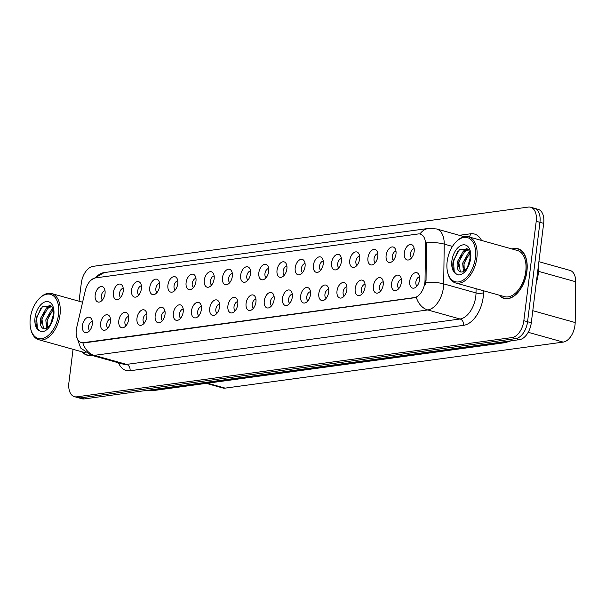 <?xml version="1.0" encoding="UTF-8"?>
<svg xmlns="http://www.w3.org/2000/svg" width="606" height="606" viewBox="0 0 606 606"><rect width="100%" height="100%" fill="white"/><g stroke="black" fill="none" stroke-linecap="round" stroke-linejoin="round"><path stroke-width="0.91" d="M386.136 255.384A7.984 4.704 105.6 0 1 389.863 247.945A7.984 4.704 105.6 0 1 394.976 248.346A7.984 4.704 105.6 0 1 395.983 254.043A7.984 4.704 105.6 0 1 391.105 262.186A7.984 4.704 105.6 0 1 386.136 255.384M395.991 251.195A4.795 2.825 -74.4 0 0 392.249 256.27A4.795 2.825 -74.4 0 0 393.445 260.277M367.948 257.853A7.984 4.704 105.6 0 1 371.683 250.422A7.984 4.704 105.6 0 1 376.796 250.823A7.984 4.704 105.6 0 1 377.796 256.52A7.984 4.704 105.6 0 1 372.925 264.655A7.984 4.704 105.6 0 1 367.948 257.853M377.803 253.672A4.795 2.825 -74.4 0 0 374.061 258.747A4.795 2.825 -74.4 0 0 375.258 262.754M349.768 260.33A7.984 4.704 105.6 0 1 353.495 252.899A7.984 4.704 105.6 0 1 358.608 253.3A7.984 4.704 105.6 0 1 359.616 258.989A7.984 4.704 105.6 0 1 354.737 267.132A7.984 4.704 105.6 0 1 349.768 260.33M359.623 256.149A4.795 2.825 -74.4 0 0 355.881 261.224A4.795 2.825 -74.4 0 0 357.078 265.231M331.58 262.807A7.984 4.704 105.6 0 1 335.315 255.376A7.984 4.704 105.6 0 1 340.428 255.777A7.984 4.704 105.6 0 1 341.428 261.466A7.984 4.704 105.6 0 1 336.55 269.609A7.984 4.704 105.6 0 1 331.58 262.807M341.436 258.618A4.795 2.825 -74.4 0 0 337.693 263.701A4.795 2.825 -74.4 0 0 338.89 267.7M313.4 265.284A7.984 4.704 105.6 0 1 317.127 257.853A7.984 4.704 105.6 0 1 322.24 258.254A7.984 4.704 105.6 0 1 323.248 263.943A7.984 4.704 105.6 0 1 318.37 272.086A7.984 4.704 105.6 0 1 313.4 265.284M323.256 261.095A4.795 2.825 -74.4 0 0 319.513 266.178A4.795 2.825 -74.4 0 0 320.71 270.178M295.213 267.761A7.984 4.704 105.6 0 1 298.947 260.322A7.984 4.704 105.6 0 1 304.06 260.731A7.984 4.704 105.6 0 1 305.06 266.42A7.984 4.704 105.6 0 1 300.182 274.563A7.984 4.704 105.6 0 1 295.213 267.761M305.068 263.572A4.795 2.825 -74.4 0 0 301.326 268.655A4.795 2.825 -74.4 0 0 302.523 272.655M277.033 270.238A7.984 4.704 105.6 0 1 280.76 262.799A7.984 4.704 105.6 0 1 285.873 263.201A7.984 4.704 105.6 0 1 286.88 268.897A7.984 4.704 105.6 0 1 282.002 277.04A7.984 4.704 105.6 0 1 277.033 270.238M286.888 266.049A4.795 2.825 -74.4 0 0 283.146 271.124A4.795 2.825 -74.4 0 0 284.343 275.132M258.845 272.708A7.984 4.704 105.6 0 1 262.58 265.276A7.984 4.704 105.6 0 1 267.693 265.678A7.984 4.704 105.6 0 1 268.693 271.367A7.984 4.704 105.6 0 1 263.815 279.51A7.984 4.704 105.6 0 1 258.845 272.708M268.7 268.526A4.795 2.825 -74.4 0 0 264.958 273.601A4.795 2.825 -74.4 0 0 266.155 277.609M240.665 275.185A7.984 4.704 105.6 0 1 244.392 267.754A7.984 4.704 105.6 0 1 249.505 268.155A7.984 4.704 105.6 0 1 250.513 273.844A7.984 4.704 105.6 0 1 245.635 281.987A7.984 4.704 105.6 0 1 240.665 275.185M250.513 271.003A4.795 2.825 -74.4 0 0 246.778 276.078A4.795 2.825 -74.4 0 0 247.975 280.078M222.478 277.662A7.984 4.704 105.6 0 1 226.212 270.231A7.984 4.704 105.6 0 1 231.325 270.632A7.984 4.704 105.6 0 1 232.325 276.321A7.984 4.704 105.6 0 1 227.447 284.464A7.984 4.704 105.6 0 1 222.478 277.662M232.333 273.473A4.795 2.825 -74.4 0 0 228.591 278.555A4.795 2.825 -74.4 0 0 229.788 282.555M204.298 280.139A7.984 4.704 105.6 0 1 208.025 272.708A7.984 4.704 105.6 0 1 213.138 273.109A7.984 4.704 105.6 0 1 214.145 278.798A7.984 4.704 105.6 0 1 209.267 286.941A7.984 4.704 105.6 0 1 204.298 280.139M214.145 275.95A4.795 2.825 -74.4 0 0 210.411 281.032A4.795 2.825 -74.4 0 0 211.608 285.032M186.11 282.616A7.984 4.704 105.6 0 1 189.845 275.177A7.984 4.704 105.6 0 1 194.958 275.586A7.984 4.704 105.6 0 1 195.958 281.275A7.984 4.704 105.6 0 1 191.079 289.418A7.984 4.704 105.6 0 1 186.11 282.616M195.965 278.427A4.795 2.825 -74.4 0 0 192.223 283.51A4.795 2.825 -74.4 0 0 193.42 287.509M167.93 285.093A7.984 4.704 105.6 0 1 171.657 277.654A7.984 4.704 105.6 0 1 176.77 278.056A7.984 4.704 105.6 0 1 177.778 283.752A7.984 4.704 105.6 0 1 172.899 291.887A7.984 4.704 105.6 0 1 167.93 285.093M177.778 280.904A4.795 2.825 -74.4 0 0 174.043 285.979A4.795 2.825 -74.4 0 0 175.24 289.986M149.743 287.562A7.984 4.704 105.6 0 1 153.477 280.131A7.984 4.704 105.6 0 1 158.583 280.533A7.984 4.704 105.6 0 1 159.59 286.221A7.984 4.704 105.6 0 1 154.712 294.365A7.984 4.704 105.6 0 1 149.743 287.562M159.598 283.381A4.795 2.825 -74.4 0 0 155.856 288.456A4.795 2.825 -74.4 0 0 157.052 292.463M131.563 290.039A7.984 4.704 105.6 0 1 135.289 282.608A7.984 4.704 105.6 0 1 140.403 283.01A7.984 4.704 105.6 0 1 141.403 288.698A7.984 4.704 105.6 0 1 136.532 296.842A7.984 4.704 105.6 0 1 131.563 290.039M141.41 285.858A4.795 2.825 -74.4 0 0 137.676 290.933A4.795 2.825 -74.4 0 0 138.872 294.933M113.375 292.516A7.984 4.704 105.6 0 1 117.102 285.085A7.984 4.704 105.6 0 1 122.215 285.487A7.984 4.704 105.6 0 1 123.223 291.175A7.984 4.704 105.6 0 1 118.344 299.319A7.984 4.704 105.6 0 1 113.375 292.516M123.23 288.327A4.795 2.825 -74.4 0 0 119.488 293.41A4.795 2.825 -74.4 0 0 120.685 297.41M95.195 294.993A7.984 4.704 105.6 0 1 98.922 287.555A7.984 4.704 105.6 0 1 104.035 287.964A7.984 4.704 105.6 0 1 105.035 293.652A7.984 4.704 105.6 0 1 100.164 301.796A7.984 4.704 105.6 0 1 95.195 294.993M105.043 290.804A4.795 2.825 -74.4 0 0 101.3 295.887A4.795 2.825 -74.4 0 0 102.505 299.887M404.323 252.907A7.984 4.704 105.6 0 1 408.05 245.468A7.984 4.704 105.6 0 1 413.163 245.877A7.984 4.704 105.6 0 1 414.163 251.566A7.984 4.704 105.6 0 1 409.292 259.709A7.984 4.704 105.6 0 1 404.323 252.907M414.171 248.718A4.795 2.825 -74.4 0 0 410.429 253.8A4.795 2.825 -74.4 0 0 411.633 257.8M391.567 283.555A7.984 4.704 105.6 0 1 395.294 276.116A7.984 4.704 105.6 0 1 400.407 276.525A7.984 4.704 105.6 0 1 401.414 282.214A7.984 4.704 105.6 0 1 396.536 290.357A7.984 4.704 105.6 0 1 391.567 283.555M401.414 279.366A4.795 2.825 -74.4 0 0 397.68 284.449A4.795 2.825 -74.4 0 0 398.877 288.448M373.379 286.032A7.984 4.704 105.6 0 1 377.114 278.593A7.984 4.704 105.6 0 1 382.219 278.995A7.984 4.704 105.6 0 1 383.227 284.691A7.984 4.704 105.6 0 1 378.349 292.834A7.984 4.704 105.6 0 1 373.379 286.032M383.234 281.843A4.795 2.825 -74.4 0 0 379.492 286.918A4.795 2.825 -74.4 0 0 380.689 290.925M355.199 288.501A7.984 4.704 105.6 0 1 358.926 281.07A7.984 4.704 105.6 0 1 364.039 281.472A7.984 4.704 105.6 0 1 365.047 287.168A7.984 4.704 105.6 0 1 360.169 295.304A7.984 4.704 105.6 0 1 355.199 288.501M365.047 284.32A4.795 2.825 -74.4 0 0 361.312 289.395A4.795 2.825 -74.4 0 0 362.509 293.402M337.012 290.978A7.984 4.704 105.6 0 1 340.739 283.547A7.984 4.704 105.6 0 1 345.852 283.949A7.984 4.704 105.6 0 1 346.859 289.638A7.984 4.704 105.6 0 1 341.981 297.781A7.984 4.704 105.6 0 1 337.012 290.978M346.867 286.797A4.795 2.825 -74.4 0 0 343.125 291.872A4.795 2.825 -74.4 0 0 344.322 295.872M318.832 293.455A7.984 4.704 105.6 0 1 322.559 286.024A7.984 4.704 105.6 0 1 327.672 286.426A7.984 4.704 105.6 0 1 328.672 292.115A7.984 4.704 105.6 0 1 323.801 300.258A7.984 4.704 105.6 0 1 318.832 293.455M328.679 289.267A4.795 2.825 -74.4 0 0 324.937 294.349A4.795 2.825 -74.4 0 0 326.142 298.349M300.644 295.933A7.984 4.704 105.6 0 1 304.371 288.501A7.984 4.704 105.6 0 1 309.484 288.903A7.984 4.704 105.6 0 1 310.492 294.592A7.984 4.704 105.6 0 1 305.613 302.735A7.984 4.704 105.6 0 1 300.644 295.933M310.499 291.744A4.795 2.825 -74.4 0 0 306.757 296.826A4.795 2.825 -74.4 0 0 307.954 300.826M282.457 298.41A7.984 4.704 105.6 0 1 286.191 290.971A7.984 4.704 105.6 0 1 291.304 291.38A7.984 4.704 105.6 0 1 292.304 297.069A7.984 4.704 105.6 0 1 287.433 305.212A7.984 4.704 105.6 0 1 282.457 298.41M292.312 294.221A4.795 2.825 -74.4 0 0 288.57 299.303A4.795 2.825 -74.4 0 0 289.766 303.303M264.277 300.887A7.984 4.704 105.6 0 1 268.003 293.448A7.984 4.704 105.6 0 1 273.117 293.849A7.984 4.704 105.6 0 1 274.124 299.546A7.984 4.704 105.6 0 1 269.246 307.681A7.984 4.704 105.6 0 1 264.277 300.887M274.132 296.698A4.795 2.825 -74.4 0 0 270.39 301.773A4.795 2.825 -74.4 0 0 271.586 305.78M246.089 303.356A7.984 4.704 105.6 0 1 249.823 295.925A7.984 4.704 105.6 0 1 254.937 296.326A7.984 4.704 105.6 0 1 255.937 302.015A7.984 4.704 105.6 0 1 251.066 310.158A7.984 4.704 105.6 0 1 246.089 303.356M255.944 299.175A4.795 2.825 -74.4 0 0 252.202 304.25A4.795 2.825 -74.4 0 0 253.399 308.257M227.909 305.833A7.984 4.704 105.6 0 1 231.636 298.402A7.984 4.704 105.6 0 1 236.749 298.803A7.984 4.704 105.6 0 1 237.757 304.492A7.984 4.704 105.6 0 1 232.878 312.635A7.984 4.704 105.6 0 1 227.909 305.833M237.764 301.652A4.795 2.825 -74.4 0 0 234.022 306.727A4.795 2.825 -74.4 0 0 235.219 310.726M209.721 308.31A7.984 4.704 105.6 0 1 213.456 300.879A7.984 4.704 105.6 0 1 218.569 301.28A7.984 4.704 105.6 0 1 219.569 306.969A7.984 4.704 105.6 0 1 214.691 315.112A7.984 4.704 105.6 0 1 209.721 308.31M219.577 304.121A4.795 2.825 -74.4 0 0 215.834 309.204A4.795 2.825 -74.4 0 0 217.031 313.204M191.541 310.787A7.984 4.704 105.6 0 1 195.268 303.348A7.984 4.704 105.6 0 1 200.381 303.757A7.984 4.704 105.6 0 1 201.389 309.446A7.984 4.704 105.6 0 1 196.511 317.589A7.984 4.704 105.6 0 1 191.541 310.787M201.397 306.598A4.795 2.825 -74.4 0 0 197.654 311.681A4.795 2.825 -74.4 0 0 198.851 315.681M173.354 313.264A7.984 4.704 105.6 0 1 177.088 305.825A7.984 4.704 105.6 0 1 182.201 306.235A7.984 4.704 105.6 0 1 183.201 311.923A7.984 4.704 105.6 0 1 178.323 320.066A7.984 4.704 105.6 0 1 173.354 313.264M183.209 309.075A4.795 2.825 -74.4 0 0 179.467 314.158A4.795 2.825 -74.4 0 0 180.664 318.158M155.174 315.741A7.984 4.704 105.6 0 1 158.901 308.302A7.984 4.704 105.6 0 1 164.014 308.704A7.984 4.704 105.6 0 1 165.021 314.4A7.984 4.704 105.6 0 1 160.143 322.536A7.984 4.704 105.6 0 1 155.174 315.741M165.021 311.552A4.795 2.825 -74.4 0 0 161.287 316.627A4.795 2.825 -74.4 0 0 162.484 320.635M136.986 318.211A7.984 4.704 105.6 0 1 140.721 310.78A7.984 4.704 105.6 0 1 145.834 311.181A7.984 4.704 105.6 0 1 146.834 316.87A7.984 4.704 105.6 0 1 141.956 325.013A7.984 4.704 105.6 0 1 136.986 318.211M146.841 314.029A4.795 2.825 -74.4 0 0 143.099 319.104A4.795 2.825 -74.4 0 0 144.296 323.112M118.806 320.688A7.984 4.704 105.6 0 1 122.533 313.257A7.984 4.704 105.6 0 1 127.646 313.658A7.984 4.704 105.6 0 1 128.654 319.347A7.984 4.704 105.6 0 1 123.775 327.49A7.984 4.704 105.6 0 1 118.806 320.688M128.654 316.506A4.795 2.825 -74.4 0 0 124.919 321.581A4.795 2.825 -74.4 0 0 126.116 325.581M100.619 323.165A7.984 4.704 105.6 0 1 104.353 315.734A7.984 4.704 105.6 0 1 109.466 316.135A7.984 4.704 105.6 0 1 110.466 321.824A7.984 4.704 105.6 0 1 105.588 329.967A7.984 4.704 105.6 0 1 100.619 323.165M110.474 318.976A4.795 2.825 -74.4 0 0 106.732 324.058A4.795 2.825 -74.4 0 0 107.929 328.058M82.439 325.642A7.984 4.704 105.6 0 1 86.166 318.203A7.984 4.704 105.6 0 1 91.279 318.612A7.984 4.704 105.6 0 1 92.286 324.301A7.984 4.704 105.6 0 1 87.408 332.444A7.984 4.704 105.6 0 1 82.439 325.642M92.286 321.453A4.795 2.825 -74.4 0 0 88.552 326.536A4.795 2.825 -74.4 0 0 89.749 330.535M409.747 281.078A7.984 4.704 105.6 0 1 413.481 273.647A7.984 4.704 105.6 0 1 418.594 274.048A7.984 4.704 105.6 0 1 419.594 279.737A7.984 4.704 105.6 0 1 414.716 287.88A7.984 4.704 105.6 0 1 409.747 281.078M419.602 276.889A4.795 2.825 -74.4 0 0 415.86 281.972A4.795 2.825 -74.4 0 0 417.057 285.971M538.901 261.694L569.973 270.39A15.976 9.416 105.6 0 1 575.7 281.752L575.17 322.551A15.976 9.416 105.6 0 1 574.98 325.225A15.976 9.416 105.6 0 1 563.201 342.102L225.137 388.128A15.976 9.416 105.6 0 1 222.766 387.976L206.282 383.363M425.041 280.017A14.377 8.469 105.6 0 1 424.874 282.426A14.377 8.469 105.6 0 1 414.269 297.614L83.416 342.663A14.377 8.469 105.6 0 1 81.28 342.526A14.377 8.469 105.6 0 1 76.727 327.445L85.294 290.645A14.377 8.469 105.6 0 1 95.46 277.904L418.216 233.961A14.377 8.469 105.6 0 1 420.352 234.098A14.377 8.469 105.6 0 1 425.503 244.324L425.041 280.017L426.056 280.305L425.268 284.722M499.064 295.122A25.823 15.218 -74.4 0 0 504.025 298.447A25.823 15.218 -74.4 0 0 526.909 271.412A25.823 15.218 -74.4 0 0 517.948 248.71A25.823 15.218 -74.4 0 0 511.979 248.975M519.562 249.331A25.823 15.218 -74.4 0 0 519.092 249.308M419.943 233.999A18.634 14.589 82.2 0 1 428.647 228.409L436.585 228.954A21.301 12.552 105.6 0 1 444.221 244.112L443.706 283.881A21.301 12.552 105.6 0 1 443.456 287.456A21.301 12.552 105.6 0 1 427.745 309.954A18.634 14.589 -97.8 0 1 416.352 297.493L84.234 342.89L81.939 342.708M530.674 207.237L538.136 209.328A15.976 9.416 -74.4 0 1 543.673 223.364L531.288 322.786A15.976 9.416 -74.4 0 1 519.509 339.655L84.272 398.915A15.976 9.416 -74.4 0 1 81.901 398.763L78.174 397.718A15.976 9.416 -74.4 0 0 80.545 397.869L515.782 338.61A15.976 9.416 -74.4 0 0 527.561 321.741L539.946 222.326A15.976 9.416 -74.4 0 0 534.401 208.282A15.976 9.416 -74.4 0 1 539.946 222.326L527.561 321.741A15.976 9.416 -74.4 0 1 515.782 338.61L80.545 397.869A15.976 9.416 -74.4 0 1 78.174 397.718L74.447 396.672A15.976 9.416 -74.4 0 0 76.818 396.824L512.047 337.572A15.976 9.416 -74.4 0 0 523.834 320.695L536.219 221.281A15.976 9.416 -74.4 0 0 530.674 207.237A15.976 9.416 -74.4 0 0 528.303 207.085L93.066 266.345A15.976 9.416 -74.4 0 0 81.287 283.214L79.045 301.227M452.485 246.422L444.221 244.112A18.634 6.196 -179.3 0 0 426.412 242.87L426.056 280.305M82.204 351.881A25.823 15.218 -74.4 0 0 87.173 355.207A25.823 15.218 -74.4 0 0 91.711 355.328M73.053 349.314L68.902 382.636A15.976 9.416 -74.4 0 0 74.447 396.672M88.461 355.29A25.823 15.218 -74.4 0 0 88.87 355.51M505.313 298.531A25.823 15.218 -74.4 0 0 505.722 298.75M536.272 282.767A26.626 15.688 -74.4 0 0 538.173 274.359A26.626 15.688 -74.4 0 0 538.34 266.193M499.48 295.243A25.558 15.059 -74.4 0 0 504.094 298.19A25.558 15.059 -74.4 0 0 526.743 271.435A25.558 15.059 -74.4 0 0 517.88 248.968A25.558 15.059 -74.4 0 0 512.403 249.089M447.569 272.094L447.758 272.905A23.96 14.12 -74.4 0 0 455.636 282.964L504.525 296.652A23.96 14.12 -74.4 0 0 525.758 271.571A23.96 14.12 -74.4 0 0 517.448 250.505L468.559 236.817A23.96 14.12 -74.4 0 0 456.606 241.324L456.015 241.915A22.899 13.491 -74.4 0 0 447.152 261.58A22.899 13.491 -74.4 0 0 447.569 272.094A22.899 13.491 -74.4 0 0 462.105 280.745A22.899 13.491 -74.4 0 0 475.384 257.739A22.899 13.491 -74.4 0 0 470.483 239.211A22.899 13.491 -74.4 0 0 456.015 241.915M455.636 282.964A23.96 14.12 -74.4 0 0 476.869 257.883A23.96 14.12 -74.4 0 0 468.559 236.817M456.583 274.132A15.233 8.976 -74.4 0 1 451.879 260.936A15.233 8.976 -74.4 0 1 463.113 244.847A15.233 8.976 -74.4 0 1 470.657 258.383A15.233 8.976 -74.4 0 1 467.915 267.087L469.976 258.679C470.241 253.725 469.612 250.649 468.097 249.437L459.446 249.664L453.182 260.898C452.152 267.299 453.288 271.715 456.583 274.132L458.659 274.98C461.302 274.866 463.817 273.298 466.196 270.291L467.915 267.087L469.612 260.8L467.506 266.988C465.257 270.92 462.84 272.548 460.249 271.867C457.515 270.556 456.568 267.155 457.401 261.663L463.249 251.27L467.946 249.293M467.635 266.746L469.923 259.035M463.438 271.503L462.666 263.14L468.514 252.74L469.529 251.998M464.302 270.95L463.976 263.504L469.824 253.111M461.158 272.056L460.287 271.42L458.719 262.034L464.567 251.634L468.385 249.755M463.673 250.937L466.559 248.331M468.93 252.414L469.476 251.823M454.227 271.526L453.5 261.512L457.788 251.255M458.401 266.352L458.765 262.981L461.711 254.815M465.582 249.831L467.067 248.619M463.658 267.822L464.022 264.458L466.976 256.293M82.628 351.995A25.558 15.059 -74.4 0 0 87.241 354.949A25.558 15.059 -74.4 0 0 91.158 355.169M30.717 328.846L30.906 329.656A23.96 14.12 -74.4 0 0 38.784 339.724A23.96 14.12 -74.4 0 0 60.017 314.635A23.96 14.12 -74.4 0 0 51.707 293.569A23.96 14.12 -74.4 0 0 39.746 298.076L39.163 298.675A22.899 13.491 -74.4 0 0 30.3 318.332A22.899 13.491 -74.4 0 0 30.717 328.846A22.899 13.491 -74.4 0 0 45.245 337.497A22.899 13.491 -74.4 0 0 58.524 314.491A22.899 13.491 -74.4 0 0 53.631 295.963A22.899 13.491 -74.4 0 0 39.163 298.675M52.692 317.786L53.116 315.438C53.381 310.484 52.76 307.401 51.245 306.189L42.594 306.416L36.33 317.65C35.3 324.058 36.436 328.467 39.731 330.884L41.806 331.732C44.45 331.618 46.965 330.058 49.344 327.051L51.056 323.839L52.692 317.794M39.731 330.884A15.233 8.976 -74.4 0 1 35.027 317.688A15.233 8.976 -74.4 0 1 46.261 301.599A15.233 8.976 -74.4 0 1 53.805 315.135A15.233 8.976 -74.4 0 1 51.056 323.839L52.76 317.552L50.654 323.74C48.404 327.679 45.988 329.3 43.397 328.619C40.663 327.308 39.708 323.907 40.549 318.415L46.397 308.022L51.093 306.045M50.775 323.498L53.07 315.794M46.586 328.255L45.806 319.892L51.661 309.492L52.677 308.749M47.45 327.702L47.124 320.256L52.972 309.863M44.306 328.808L43.435 328.172L41.859 318.786L47.715 308.386L51.533 306.507M46.821 307.689L49.707 305.083M52.078 309.166L52.616 308.575M37.375 328.285L36.648 318.264L40.935 308.015M41.549 323.104L41.905 319.741L44.859 311.575M48.73 306.591L50.215 305.371M46.806 324.581L47.17 321.21L50.124 313.044M532.795 310.689L575.17 322.551M425.503 244.324L426.518 244.612M83.416 342.663L84.234 342.89M414.269 297.614L415.095 297.849M528.197 332.3L563.201 342.102M538.439 271.321L575.7 281.752M207.517 383.197L225.137 388.128M483.535 290.774L483.505 292.751A26.626 15.688 105.6 0 1 463.56 325.339L130.078 370.743A5.325 4.166 82.2 0 0 126.578 364.403L460.06 318.998A21.301 12.552 -74.4 0 0 475.771 296.501A21.301 12.552 -74.4 0 0 476.021 292.933L476.074 288.691M130.078 370.743A26.626 15.688 105.6 0 1 118.496 362.827M123.419 364.206A21.301 12.552 -74.4 0 0 126.578 364.403L94.263 355.358A21.301 12.552 105.6 0 1 91.097 355.154L123.419 364.206M425.791 282.654A18.634 6.196 -179.3 0 1 443.706 283.881L476.021 292.933A5.325 1.773 0.7 0 0 483.505 292.751M82.87 342.898A18.634 14.589 82.2 0 0 94.263 355.358L427.745 309.954L460.06 318.998A5.325 4.166 82.2 0 1 463.56 325.339M95.71 277.874A18.634 14.589 -97.8 0 1 104.194 272.586L428.647 228.409M459.295 235.317L470.529 233.787A26.626 15.688 105.6 0 1 481.535 240.453M76.818 396.824L84.272 398.915M512.047 337.572L519.509 339.655M523.834 320.695L531.288 322.786M536.219 221.281L543.673 223.364M469.036 236.946A5.325 4.166 82.2 0 0 470.529 233.787M146.857 390.393A21.301 12.552 -74.4 0 0 149.667 390.506L502.844 342.42A21.301 12.552 -74.4 0 0 505.775 341.526M501.662 342.087L502.844 342.42A10.65 8.34 82.2 0 0 505.571 342.617L152.394 390.703L146.5 390.302M152.394 390.703A10.65 8.34 82.2 0 1 149.667 390.506L148.485 390.173M420.352 234.098L421.14 234.317M81.28 342.526L82.03 342.738M76.561 336.527L80.689 348.033L91.097 355.154M90.991 280.199L104.194 272.586M436.585 228.954L464.287 236.711M511.002 340.814L505.571 342.617M506.192 298.781L504.094 298.19M519.978 249.551L517.88 248.968M89.34 355.533L87.241 354.949M86.113 352.972L38.784 339.724M82.598 302.22L51.707 293.569"/></g></svg>

